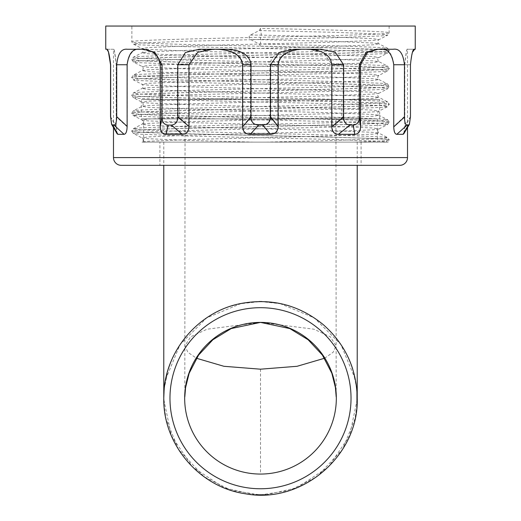 <?xml version="1.0" encoding="UTF-8"?>
<svg xmlns="http://www.w3.org/2000/svg" width="521" height="521" viewBox="0 0 521 521"><rect width="100%" height="100%" fill="white"/><g stroke="black" fill="none" stroke-linecap="round" stroke-linejoin="round"><path stroke-width="0.39" stroke-dasharray="2.6 1.95" d="M260.5 28.368L261.34 35.089L260.5 37.265L260.5 46.161L259.171 43.979L250.393 39.446C248.654 37.994 248.654 36.542 250.393 35.089L259.171 30.55L260.5 28.368C329.213 29.86 390.926 31.351 389.135 32.836C397.1 35.819 123.9 38.795 131.865 41.771C123.9 44.747 397.1 47.724 389.135 50.706C397.1 53.683 123.9 56.659 131.865 59.635C123.9 62.618 397.1 65.594 389.135 68.57C397.1 71.546 123.9 74.523 131.865 77.505C123.9 80.481 397.1 83.458 389.135 86.434C397.1 89.417 123.9 92.393 131.865 95.369C123.9 98.345 397.1 101.321 389.135 104.304C397.1 107.28 123.9 110.257 131.865 113.233C123.9 116.216 397.1 119.192 389.135 122.168C397.1 125.144 123.9 128.12 131.865 131.103C123.9 134.079 397.1 137.056 389.135 140.032L386.888 140.572L386.888 142.116L142.012 142.116L388.06 142.116L389.135 139.96C388.751 140.67 377.061 141.386 354.078 142.116M121.224 165.326L399.776 165.326M159.914 142.116L361.086 142.116L159.914 142.116L159.914 165.326L361.086 165.326L159.914 165.326M361.086 142.116L361.086 165.326M105.75 26.05L415.25 26.05M117.075 133.754L116.19 126.864L116.19 64.741C114.907 53.129 114.008 47.971 113.487 49.261L113.506 49.261C114.197 48.193 115.115 53.35 116.255 64.741L116.255 126.395L117.192 133.786L117.941 134.314L124.187 134.314C126.075 134.171 127.098 131.689 127.254 126.864L127.254 64.741C129.091 53.044 133.923 47.886 141.751 49.261L153.461 52.289L160.488 64.741L160.488 126.395C160.572 131.39 162.5 134.034 166.277 134.314L182.584 134.314C186.739 134.171 188.954 131.689 189.214 126.864L189.214 64.741C190.66 51.657 205.046 49.28 215.368 49.261L217.29 49.261C226.967 49.137 241.731 52.4 242.923 64.741L242.923 126.395C243.079 131.39 245.638 134.034 250.608 134.314L270.744 134.314C275.583 134.171 278.136 131.689 278.403 126.864L278.403 64.741C280.142 51.657 296.11 49.28 306.231 49.261L308.139 49.261L323.261 52.289L332.072 64.741L332.072 126.395C332.235 131.39 334.449 134.034 338.715 134.314L354.99 134.314C358.663 134.171 360.584 131.689 360.753 126.864L360.753 64.741C362.121 51.657 373.577 49.28 379.62 49.261L380.792 49.261C387.995 48.193 392.359 53.35 393.883 64.741L393.883 126.395C393.993 131.39 395.016 134.034 396.943 134.314L403.143 134.314L403.925 133.754L404.81 126.864L404.81 64.741C406.093 53.129 406.992 47.971 407.513 49.261L415.25 49.261M412.508 52.211L410.333 64.741L410.333 117.082L409.33 124.259L408.217 125.092L406.973 125.092C405.253 124.675 404.355 121.855 404.283 116.639L404.283 64.741C403.215 53.676 399.679 48.518 393.668 49.261L380.792 49.261M379.62 49.261L393.668 49.261M377.315 49.261L366.224 52.334L358.969 64.741L358.969 117.082C358.884 122.116 356.859 124.786 352.899 125.092L349.643 125.092C345.423 124.675 343.274 121.855 343.183 116.639L343.183 64.741L335.615 52.517L321.9 49.261L308.139 49.261M306.231 49.261L321.9 49.261M295.342 49.261C285.651 49.13 271.128 52.536 269.995 64.741L269.995 117.082C269.852 122.116 267.28 124.786 262.284 125.092L258.266 125.092C253.16 124.675 250.575 121.855 250.497 116.639L250.497 64.741L241.744 52.517L226.674 49.261L217.29 49.261M215.368 49.261L226.674 49.261M200.057 49.261L185.697 52.334L177.394 64.741L177.394 117.082C177.244 122.116 175.108 124.786 170.992 125.092L167.742 125.092C163.705 124.675 161.666 121.855 161.64 116.639L161.64 64.741L155.037 52.517L144.376 49.261L142.949 49.261M141.751 49.261L144.376 49.261M127.866 49.261C121.569 48.251 117.792 53.416 116.535 64.741L116.535 117.082C116.437 122.116 115.551 124.786 113.884 125.092L112.647 125.092L111.605 124.33M108.492 52.211L106.427 49.261L113.506 49.261M105.75 49.261L106.427 49.261M414.573 49.261L407.494 49.261L407.513 127.567M106.336 49.261L113.487 49.261L113.487 127.521M131.865 26.05L389.135 26.05L131.865 26.05L131.865 41.771L133.317 44.077L139.426 44.845L185.671 46.629L335.329 50.205L381.574 51.989L387.683 53.012L381.574 53.774L335.329 55.565L185.671 59.133L139.426 60.924L133.317 61.94L139.426 62.709L185.671 64.493L335.329 68.069L381.574 69.853L387.683 70.876L381.574 71.644L335.329 73.428L185.671 77.004L139.426 78.788L133.317 79.811L139.426 80.579L185.671 82.364L335.329 85.939L381.574 87.723L387.683 88.746L381.574 89.508L335.329 91.299L185.671 94.868L139.426 96.659L133.317 97.674L139.426 98.443L185.671 100.227L335.329 103.803L381.574 105.587L387.683 106.61L381.574 107.378L335.329 109.163L185.671 112.738L139.426 114.522L133.317 115.545L139.426 116.307L185.671 118.098L335.329 121.667L381.574 123.457L387.683 124.473L381.574 125.242L335.329 127.026L185.671 130.602L139.426 132.386L133.317 133.409L139.426 134.177L185.671 135.961L335.329 139.537L381.574 141.321L386.354 142.116L386.888 140.572M389.135 26.05L389.135 32.836L387.683 35.141L381.574 35.91L335.329 37.694L185.671 41.27L139.426 43.054L133.317 44.077L142.116 48.622L147.782 49.378L190.836 51.169L330.164 54.738L373.218 56.529L378.884 57.557L373.218 58.313L330.164 60.097L190.836 63.673L147.782 65.457L142.116 66.486L147.782 67.248L190.836 69.032L330.164 72.608L373.218 74.392L378.884 75.421L373.218 76.177L330.164 77.968L190.836 81.537L147.782 83.327L142.116 84.356L147.782 85.112L190.836 86.896L330.164 90.472L373.218 92.256L378.884 93.285L373.218 94.047L330.164 95.831L190.836 99.407L147.782 101.191L142.116 102.22L147.782 102.976L190.836 104.767L330.164 108.335L373.218 110.126L378.884 111.155L373.218 111.911L330.164 113.695L190.836 117.271L147.782 119.055L142.116 120.084L147.782 120.846L190.836 122.63L330.164 126.206L373.218 127.99L378.884 129.019L373.218 129.775L330.164 131.566L190.836 135.134L147.782 136.925L142.116 137.954L147.782 138.71L190.836 140.494L253.265 142.116M260.5 46.161C329.213 47.652 390.926 49.137 389.135 50.628C397.1 53.604 123.9 56.581 131.865 59.563L133.317 61.94L142.116 66.486C143.555 67.854 143.555 69.215 142.116 70.576L147.782 71.605L190.836 73.389L330.164 76.965L373.218 78.749L378.884 79.511L373.218 80.54L330.164 82.325L190.836 85.9L147.782 87.684L142.116 88.44L147.782 89.469L190.836 91.26L330.164 94.829L373.218 96.619L378.884 97.375L373.218 98.404L330.164 100.188L190.836 103.764L147.782 105.548L142.116 106.31L147.782 107.339L190.836 109.123L330.164 112.699L373.218 114.483L378.884 115.239L373.218 116.268L330.164 118.059L190.836 121.627L147.782 123.418L142.116 124.174L147.782 125.203L190.836 126.987L330.164 130.563L373.218 132.347L378.884 133.109L373.218 134.138L330.164 135.922L190.836 139.498L147.782 141.282L142.116 142.038C143.555 140.677 143.555 139.315 142.116 137.954L133.317 133.409L131.865 131.025C123.9 134.001 397.1 136.984 389.135 139.96L387.683 137.655L381.574 138.671L335.329 140.462L266.55 142.116M259.171 43.979L335.329 45.77L381.574 47.554L387.683 48.323L389.135 50.706L387.683 53.012L378.884 57.557C377.445 58.919 377.445 60.28 378.884 61.641L373.218 62.67L330.164 64.461L190.836 68.03L147.782 69.821L142.116 70.576L133.317 75.122L139.426 76.144L185.671 77.929L335.329 81.504L381.574 83.288L387.683 84.057L381.574 85.073L335.329 86.864L185.671 90.433L139.426 92.224L133.317 92.985L139.426 94.008L185.671 95.792L335.329 99.368L381.574 101.152L387.683 101.921L381.574 102.943L335.329 104.728L185.671 108.303L139.426 110.087L133.317 110.856L139.426 111.872L185.671 113.663L335.329 117.232L381.574 119.022L387.683 119.784L381.574 120.807L335.329 122.591L185.671 126.167L139.426 127.951L133.317 128.72L139.426 129.742L185.671 131.526L335.329 135.102L381.574 136.886L387.683 137.655L378.884 133.109C377.445 131.741 377.445 130.38 378.884 129.019L387.683 124.473L389.135 122.09C397.1 125.073 123.9 128.049 131.865 131.025L133.317 128.72L142.116 124.174C143.555 122.813 143.555 121.452 142.116 120.084L133.317 115.545L131.865 113.161C123.9 116.137 397.1 119.114 389.135 122.09L387.683 119.784L378.884 115.239C377.445 113.878 377.445 112.516 378.884 111.155L387.683 106.61L389.135 104.226C397.1 107.202 123.9 110.178 131.865 113.161L133.317 110.856L142.116 106.31C143.555 104.942 143.555 103.581 142.116 102.22L133.317 97.674L131.865 95.291C123.9 98.274 397.1 101.25 389.135 104.226L387.683 101.921L378.884 97.375C377.445 96.014 377.445 94.653 378.884 93.285L387.683 88.746L389.135 86.362C397.1 89.338 123.9 92.315 131.865 95.291L133.317 92.985L142.116 88.44C143.555 87.079 143.555 85.718 142.116 84.356L133.317 79.811L131.865 77.427C123.9 80.403 397.1 83.38 389.135 86.362L387.683 84.057L378.884 79.511C377.445 78.143 377.445 76.782 378.884 75.421L387.683 70.876L389.135 68.492C397.1 71.475 123.9 74.451 131.865 77.427L133.317 75.122L139.426 74.353L185.671 72.569L335.329 68.993L381.574 67.209L387.683 66.187L378.884 61.641L373.218 60.885L330.164 59.101L190.836 55.526L147.782 53.741L142.116 52.712L147.782 51.95L190.836 50.166L330.164 46.59L373.218 44.806L378.884 43.777L373.218 43.022L330.164 41.231L250.393 39.446M131.865 59.563C123.9 62.54 397.1 65.516 389.135 68.492L387.683 66.187L381.574 65.418L335.329 63.634L185.671 60.058L139.426 58.274L133.317 57.251L142.116 52.712C143.555 51.345 143.555 49.983 142.116 48.622L147.782 47.593L190.836 45.809L330.164 42.234L373.218 40.449L378.884 39.687C377.445 41.055 377.445 42.416 378.884 43.777L387.683 48.323L381.574 49.339L335.329 51.13L185.671 54.698L139.426 56.489L133.317 57.251L131.865 59.563M259.171 30.55L335.329 32.335L381.574 34.126L387.683 35.141L378.884 39.687L373.218 38.658L330.164 36.874L261.321 35.109M407.494 49.261C406.803 48.193 405.885 53.35 404.745 64.741L404.745 126.395L403.808 133.786M393.134 49.261L376.624 49.261M320.943 49.261L294.326 49.261M225.658 49.261L199.1 49.261M143.685 49.261L127.332 49.261M386.354 142.116L386.888 142.116M360.753 126.864L358.969 117.082M338.715 134.314L349.643 125.092M352.899 125.092L354.99 134.314M343.183 116.639L332.072 126.395M250.497 116.639L242.923 126.395M250.608 134.314L258.266 125.092M262.284 125.092L270.744 134.314M278.403 126.864L269.995 117.082M404.81 126.864L410.333 117.082M408.217 125.092L403.143 134.314M396.943 134.314L406.973 125.092M404.283 116.639L393.883 126.395M410.463 116.639L404.745 126.395M116.19 126.864L110.667 117.082M127.254 126.864L116.535 117.082M113.884 125.092L124.187 134.314M117.941 134.314L112.647 125.092M110.537 116.639L116.255 126.395M189.214 126.864L177.394 117.082M170.992 125.092L182.584 134.314M166.277 134.314L167.742 125.092M161.64 116.639L160.488 126.395M141.341 118.899L379.659 118.899L141.341 118.899L141.341 99.557L379.659 99.557L141.341 99.557M379.659 118.899L379.659 99.557M341.743 118.899L179.257 118.899L341.743 118.899L341.743 99.557L179.257 99.557L341.743 99.557M179.257 118.899L179.257 99.557M143.659 118.899L377.341 118.899L143.659 118.899L143.659 142.116L377.341 142.116L143.659 142.116M377.341 118.899L377.341 142.116M324.524 358.259L333.127 352.281L336.078 345.788L330.314 336.794L313.929 329.2L260.5 322.401L207.071 329.2L190.686 336.794L184.922 345.788L187.873 352.281L196.476 358.259M260.5 118.899L335.941 118.899L260.5 118.899M260.5 369.187L260.5 474.058M351.03 398.226A90.53 90.53 0 0 1 260.5 488.757A90.53 90.53 0 0 1 169.97 398.226A90.53 90.53 0 0 0 260.5 488.757A90.53 90.53 0 0 0 351.03 398.226A90.53 90.53 0 0 1 260.5 488.757A90.53 90.53 0 0 1 169.97 398.226A90.53 90.53 0 0 0 260.5 488.757A90.53 90.53 0 0 0 351.03 398.226A90.53 90.53 0 0 1 260.5 488.757A90.53 90.53 0 0 1 169.97 398.226A90.53 90.53 0 0 0 260.5 488.757A90.53 90.53 0 0 0 351.03 398.226A90.53 90.53 0 0 1 260.5 488.757A90.53 90.53 0 0 1 169.97 398.226A90.53 90.53 0 0 0 260.5 488.757A90.53 90.53 0 0 0 351.03 398.226A90.53 90.53 0 0 1 260.5 488.757A90.53 90.53 0 0 1 169.97 398.226A90.53 90.53 0 0 0 260.5 488.757A90.53 90.53 0 0 0 351.03 398.226A90.53 90.53 0 0 1 260.5 488.757A90.53 90.53 0 0 1 169.97 398.226A90.53 90.53 0 0 1 260.5 307.696A90.53 90.53 0 0 1 351.03 398.226A90.53 90.53 0 0 0 260.5 307.696A90.53 90.53 0 0 0 169.97 398.226A90.53 90.53 0 0 1 260.5 307.696A90.53 90.53 0 0 1 351.03 398.226A90.53 90.53 0 0 0 260.5 307.696A90.53 90.53 0 0 0 169.97 398.226A90.53 90.53 0 0 1 260.5 307.696A90.53 90.53 0 0 1 351.03 398.226A90.53 90.53 0 0 0 260.5 307.696A90.53 90.53 0 0 0 169.97 398.226A90.53 90.53 0 0 1 260.5 307.696A90.53 90.53 0 0 1 351.03 398.226A90.53 90.53 0 0 0 260.5 307.696A90.53 90.53 0 0 0 169.97 398.226A90.53 90.53 0 0 1 260.5 307.696A90.53 90.53 0 0 1 351.03 398.226A90.53 90.53 0 0 0 260.5 307.696A90.53 90.53 0 0 0 169.97 398.226A90.53 90.53 0 0 1 260.5 307.696A90.53 90.53 0 0 1 351.03 398.226M164.135 406.517C167.274 455.015 211.611 495.985 260.5 494.943C309.181 496.012 353.766 455.12 356.865 406.517M347.448 355.856C336.501 334.046 319.777 318.351 297.276 308.771C285.541 303.971 273.284 301.548 260.5 301.509C247.801 301.535 235.538 303.958 223.724 308.771C201.236 318.344 184.512 334.039 173.552 355.856M260.5 142.116L163.776 142.116L260.5 142.116M168.309 368.966L164.258 388.614M356.742 388.614L352.691 368.966M335.947 118.899L336.169 393.264M250.393 35.089L261.34 35.089M407.513 157.589L113.487 157.589M358.969 64.741L360.753 64.741M332.072 64.741L343.183 64.741M242.923 64.741L250.497 64.741M269.995 64.741L278.403 64.741M410.333 64.741L404.81 64.741M393.883 64.741L404.283 64.741M404.745 64.741L410.463 64.741M116.535 64.741L127.254 64.741M177.394 64.741L189.214 64.741M160.488 64.741L161.64 64.741M113.487 127.567L117.192 133.786M409.33 124.259L403.925 133.754M184.812 396.891L185.053 118.899M232.132 305.749C240.116 303.144 249.572 301.731 260.5 301.503L260.344 301.509M259.08 301.516L241.282 303.45L206.694 317.895L180.032 344.609L165.626 379.464L164.095 390.45M233.31 305.404L239.517 303.821L260.5 301.542L281.483 303.821L287.69 305.404M163.776 142.116L163.776 165.326M356.95 405.41L354.983 418.877L342.492 449.48L316.911 476.748L289.871 490.352L260.5 494.93L231.129 490.352L204.089 476.748L178.508 449.48L166.017 418.877L164.037 405.279M255.127 494.8L223.978 487.773L192.483 466.953L171.344 435.699L163.783 399.242M288.868 305.749C280.884 303.144 271.428 301.731 260.5 301.503L260.656 301.509M261.92 301.516L279.718 303.45L314.306 317.895L340.968 344.609L355.374 379.464L356.931 390.711M266.133 494.781L297.022 487.773L328.517 466.953L349.656 435.699L357.217 399.236M357.224 142.116L357.224 165.326"/><path stroke-width="0.78" d="M407.513 157.589A7.737 7.737 0 0 1 399.776 165.326L121.224 165.326A7.737 7.737 0 0 1 113.487 157.589L407.513 157.589L407.513 127.567M140.208 49.261C133.005 48.193 128.641 53.35 127.117 64.741L127.117 126.395C127.007 131.39 125.984 134.034 124.057 134.314L114.027 125.092L112.783 125.092L111.67 124.259L110.667 117.082L110.667 64.741C109.345 53.416 107.906 48.251 106.336 49.261L105.75 49.261L105.75 26.05L415.25 26.05L415.25 49.261L414.573 49.261C412.977 48.518 411.603 53.676 410.463 64.741L410.463 116.639L409.395 124.33L403.808 133.786L403.059 134.314L396.813 134.314C394.925 134.171 393.902 131.689 393.746 126.864L393.746 64.741C391.909 53.044 387.077 47.886 379.249 49.261M414.664 49.261L412.508 52.211M113.487 127.567L111.605 124.33L110.537 116.639L110.537 64.741L108.492 52.211M113.487 127.521L113.487 157.589M378.051 49.261L367.539 52.289L360.512 64.741L360.512 126.395C360.428 131.39 358.5 134.034 354.723 134.314L338.416 134.314C334.261 134.171 332.046 131.689 331.786 126.864L331.786 64.741C330.34 51.657 315.954 49.28 305.632 49.261M303.71 49.261C294.033 49.137 279.269 52.4 278.077 64.741L278.077 126.395C277.921 131.39 275.362 134.034 270.392 134.314L250.256 134.314C245.417 134.171 242.864 131.689 242.597 126.864L242.597 64.741C240.858 51.657 224.89 49.28 214.769 49.261M212.861 49.261L197.739 52.289L188.928 64.741L188.928 126.395C188.765 131.39 186.551 134.034 182.285 134.314L166.01 134.314C162.337 134.171 160.416 131.689 160.247 126.864L160.247 64.741C158.879 51.657 147.423 49.28 141.38 49.261M124.057 134.314L117.857 134.314L117.075 133.754L111.67 124.259M160.247 126.864L162.031 117.082L162.031 64.741L154.776 52.334L143.685 49.261L127.332 49.261C121.321 48.518 117.785 53.676 116.717 64.741L116.717 116.639L127.117 126.395M242.597 126.864L251.005 117.082L251.005 64.741C249.872 52.536 235.349 49.13 225.658 49.261L199.1 49.261L185.385 52.517L177.817 64.741L177.817 116.639L188.928 126.395M331.786 126.864L343.606 117.082L343.606 64.741L335.303 52.334L320.943 49.261L294.326 49.261L279.256 52.517L270.503 64.741L270.503 116.639L278.077 126.395M393.746 126.864L404.465 117.082L404.465 64.741C403.208 53.416 399.431 48.251 393.134 49.261L376.624 49.261L365.963 52.517L359.36 64.741L359.36 116.639L360.512 126.395M114.027 125.092C115.747 124.675 116.645 121.855 116.717 116.639M162.031 117.082C162.116 122.116 164.141 124.786 168.101 125.092L171.357 125.092C175.577 124.675 177.726 121.855 177.817 116.639M251.005 117.082C251.148 122.116 253.72 124.786 258.716 125.092L262.734 125.092C267.84 124.675 270.425 121.855 270.503 116.639M343.606 117.082C343.756 122.116 345.892 124.786 350.008 125.092L353.258 125.092C357.295 124.675 359.334 121.855 359.36 116.639M404.465 117.082C404.563 122.116 405.449 124.786 407.116 125.092L408.353 125.092L409.395 124.33M407.116 125.092L396.813 134.314M403.059 134.314L408.353 125.092M350.008 125.092L338.416 134.314M354.723 134.314L353.258 125.092M258.716 125.092L250.256 134.314M270.392 134.314L262.734 125.092M168.101 125.092L166.01 134.314M182.285 134.314L171.357 125.092M112.783 125.092L117.857 134.314M196.476 358.259L223.913 366.289L260.5 369.187L297.087 366.289L324.524 358.259M336.169 393.264L336.188 396.891L335.426 387.611L331.844 373.238L322.414 355.101L308.113 339.744L289.806 328.569L260.5 322.401A75.832 75.832 0 0 0 184.668 398.226A75.832 75.832 0 0 0 260.5 474.058A75.832 75.832 0 0 0 336.332 398.226A75.832 75.832 0 0 0 260.5 322.401L231.194 328.569L212.887 339.744L198.586 355.101L189.156 373.238L185.574 387.611L184.812 396.878M164.135 406.517A96.717 96.717 0 0 1 164.258 388.614M356.742 388.614A96.717 96.717 0 0 1 356.865 406.517M169.97 398.226A90.53 90.53 0 0 0 260.5 488.757A90.53 90.53 0 0 0 351.03 398.226A90.53 90.53 0 0 0 260.5 307.696A90.53 90.53 0 0 0 169.97 398.226M168.309 368.966A96.717 96.717 0 0 1 173.552 355.856M347.448 355.856A96.717 96.717 0 0 1 352.691 368.966M404.465 64.741L393.746 64.741M343.606 64.741L331.786 64.741M360.512 64.741L359.36 64.741M251.005 64.741L242.597 64.741M278.077 64.741L270.503 64.741M162.031 64.741L160.247 64.741M188.928 64.741L177.817 64.741M127.117 64.741L116.717 64.741M164.095 390.45L163.776 398.226C162.858 444.439 199.595 487.441 245.371 493.758C301.724 504.536 359.054 455.569 357.217 398.226L357.224 398.226C359.054 455.569 301.724 504.536 245.371 493.758C199.595 487.441 162.858 444.439 163.783 398.226C162.858 444.439 199.595 487.441 245.371 493.758C301.724 504.536 359.054 455.569 357.217 398.226C359.054 455.569 301.724 504.536 245.371 493.758C199.595 487.441 162.858 444.439 163.783 398.226C162.858 444.439 199.595 487.441 245.371 493.758C301.724 504.536 359.054 455.569 357.217 398.226L357.217 399.236M260.344 301.509L259.08 301.516M232.132 305.749L233.31 305.404M163.776 165.326L163.776 398.226C162.962 353.635 197.055 311.76 240.884 303.515C271.623 297.869 299.1 304.922 323.313 324.681C345.351 344.251 356.651 368.764 357.217 398.226C356.651 368.764 345.351 344.251 323.313 324.681C299.1 304.922 271.623 297.869 240.884 303.515C197.055 311.76 162.962 353.635 163.783 398.226C162.962 353.635 197.055 311.76 240.884 303.515C271.623 297.869 299.1 304.922 323.313 324.681C345.351 344.251 356.651 368.764 357.217 398.226C356.651 368.764 345.351 344.251 323.313 324.681C299.1 304.922 271.623 297.869 240.884 303.515C197.055 311.76 162.962 353.635 163.783 398.226C162.962 353.635 197.055 311.76 240.884 303.515C271.623 297.869 299.1 304.922 323.313 324.681C345.351 344.251 356.651 368.764 357.217 398.226M164.037 405.279L163.776 398.22M266.133 494.781L255.127 494.8M163.783 399.242L163.776 398.226M260.656 301.509L261.92 301.516M356.931 390.711L356.95 405.41M288.868 305.749L287.69 305.404M357.224 165.326L357.224 398.22"/></g></svg>

